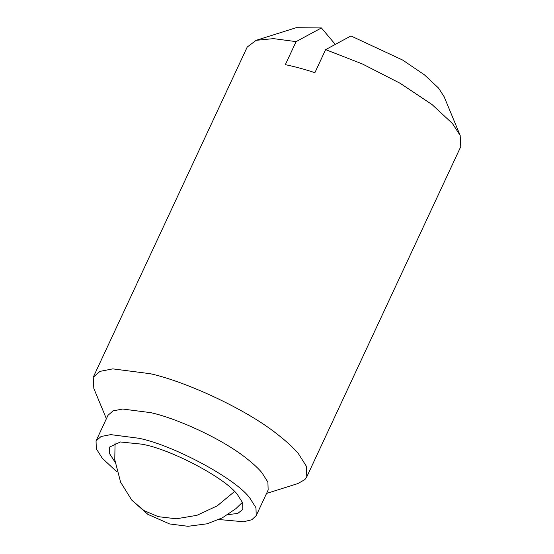 <?xml version="1.0" encoding="UTF-8"?>
<svg xmlns="http://www.w3.org/2000/svg" width="554" height="554" viewBox="0 0 554 554"><rect width="100%" height="100%" fill="white"/><g stroke="black" fill="none" stroke-linecap="round" stroke-linejoin="round"><path stroke-width="0.83" d="M115.038 462.105L109.595 453.698L109.394 447.147L120.377 441.974L141.789 444.163C170.216 448.92 225.887 478.095 237.673 494.957L242.659 502.831L242.867 509.382L237.735 513.433L227.777 514.673M117.019 472.022L102.275 458.234L96.292 448.782L96.05 440.922L101.091 436.497L110.703 434.627L138.957 438.283C173.471 445.181 236.516 479.009 249.986 498.302L255.969 507.748L256.211 515.608L251.821 519.735L243.594 521.764L218.906 519.527M96.05 440.922L107.982 415.32L113.03 410.895L122.642 409.025L150.896 412.682C176.934 418.422 221.766 438.768 245.699 457.763C252.846 463.296 258.247 468.275 261.917 472.701L267.901 482.146L268.15 490.006L256.211 515.608M106.382 418.755L93.827 388.437L93.224 377.274L99.949 371.374L112.767 368.874L150.446 373.749C185.161 381.401 244.937 408.54 276.848 433.865C286.37 441.24 293.585 447.881 298.474 453.781L306.452 466.378L306.777 476.856L304.852 479.619L297.844 483.573L266.55 493.441M93.224 377.274L247.222 47.035L256.156 40.317L273.461 38.635L296.092 41.626L285.345 64.666C294.534 66.556 304.381 69.229 314.887 72.678L325.627 49.638L362.281 63.911L400.223 83.329L432.023 104.54L452.466 123.542L460.173 135.453L460.776 146.616L306.777 476.856M325.627 49.638L350.952 35.948L402.668 60.074L424.392 74.804L438.519 88.038L444.107 96.673L460.173 135.453M335.281 44.396L321.41 27.935L296.092 41.626M256.156 40.317L296.196 27.7L321.41 27.935M234.522 491.523L217.244 505.837L196.912 515.324L176.38 518.786L158.222 516.667L143.992 510.587L131.755 500.117L147.87 514.361L169.621 523.952L187.986 526.3L207.092 523.8L222.265 517.879L235.886 508.655L242.451 502.312M115.08 442.916L114.768 459.716L120.627 482.222L131.755 500.11"/></g></svg>
